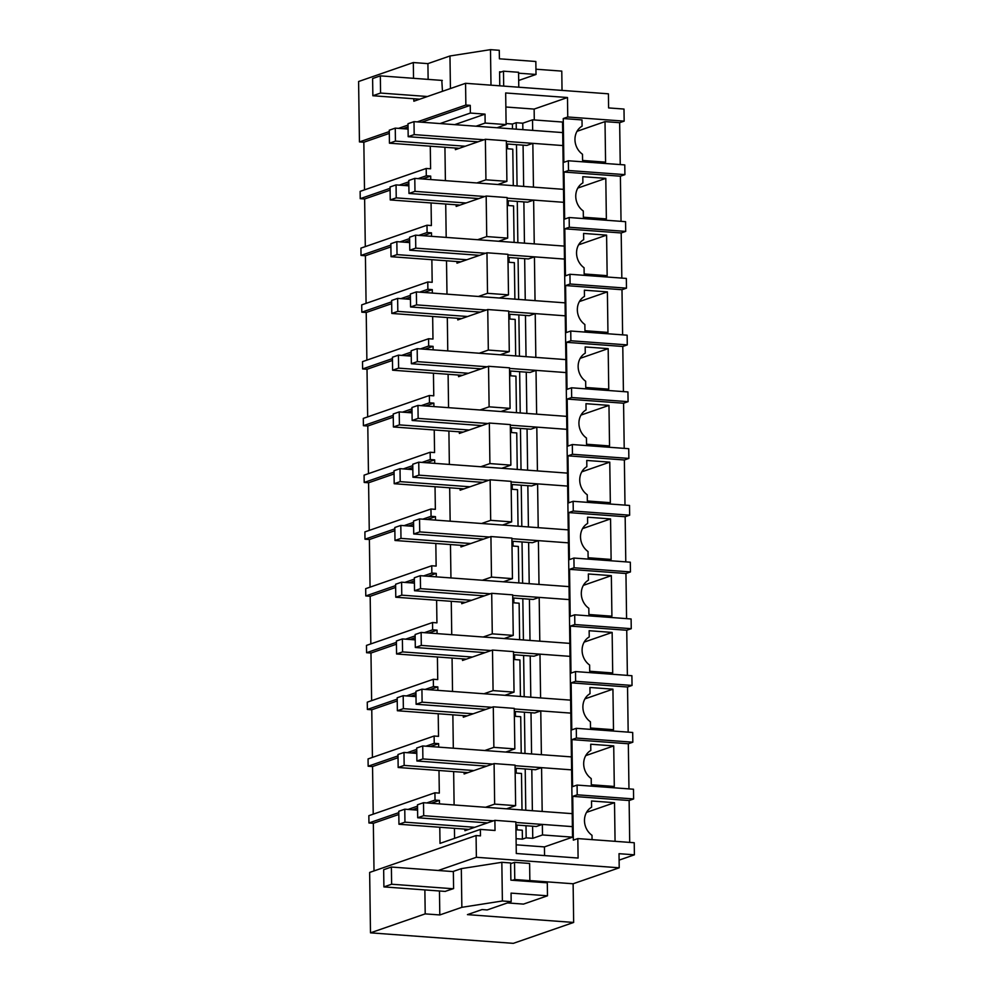<?xml version="1.0" encoding="UTF-8"?>
<svg xmlns="http://www.w3.org/2000/svg" width="993" height="993" viewBox="0 0 993 993"><rect width="100%" height="100%" fill="white"/><g stroke="black" fill="none" stroke-linecap="round" stroke-linejoin="round"><path stroke-width="1.49" d="M624.163 121.134L567.748 116.988L563.254 118.539L582.01 119.917L582.097 126.148A16.459 14.423 -109.1 0 0 582.481 154.238L582.581 160.456L605.581 162.157L605.01 121.618L619.657 122.698L624.163 121.134L623.989 109.056L608.61 107.927L608.411 93.814L465.568 83.3L413.858 101.224L413.82 98.754M421.64 122.201L470.26 105.357L465.866 105.035L465.568 83.3M470.26 105.357L470.372 113.053L485.018 114.133L485.143 123.058L506.107 124.597L505.673 92.97L567.487 97.525L534.135 109.081L505.871 107.008M567.748 116.988L567.487 97.525M563.254 118.539L563.863 162.318L568.368 160.767L624.771 164.912L624.907 174.644L568.505 170.498L568.368 160.767M619.657 122.698L620.24 164.59M534.284 119.967L534.135 109.081M506.095 123.554L512.438 124.026L516.186 122.722L522.777 123.206L532.521 119.83L562.547 122.04L562.696 132.59L532.67 130.368L532.521 119.83M455.377 148.031L455.39 149.658L485.378 139.268L506.343 140.807L506.902 181.347L497.803 184.512M513.294 185.641L512.785 149.161L506.455 148.689M506.107 124.597L497.009 127.749M476.044 126.21L485.143 123.058M485.018 114.133L454.72 124.634M470.372 113.053L440.06 123.554M365.3 246.612L364.63 198.985L360.236 198.662L360.136 191.376L426.196 168.475L430.59 168.798L430.279 146.194M364.505 189.862L363.835 142.235L389.306 133.41M402.897 128.693L408.049 126.918M363.835 142.235L359.441 141.912L389.281 131.572M398.503 128.37L408.024 125.081M417.246 121.878L465.866 105.035M413.535 78.31L413.311 62.547L358.597 81.513L359.441 141.912M450.425 88.551L449.966 55.98L427.909 63.626L413.311 62.547M449.966 55.98L490.492 49.65L499.28 50.295L499.405 58.81L535.835 61.492L536.021 74.463L518.582 73.184M535.947 69.212L561.777 71.111L562.038 90.4M605.01 121.618L577.02 131.312M516.087 838.675L522.417 839.147L526.166 837.844L532.757 838.328L542.501 834.952L572.539 837.161L564.471 259.074L562.882 145.561L532.844 143.352L526.849 145.425L506.38 143.923M512.5 128.891L512.438 124.026M428.132 79.39L427.909 63.626M441.811 80.396L442.456 91.306M490.989 85.175L490.492 49.65M499.777 85.82L499.591 71.781L501.341 71.918M536.021 74.463L518.681 80.47M526.166 837.844L526.005 825.729M525.781 810.238L525.21 768.967M524.987 753.476L524.416 712.217M524.192 696.726L523.621 655.467M523.41 639.964L522.827 598.705M522.616 583.214L522.033 541.955M521.821 526.451L521.238 485.192M521.027 469.701L520.456 428.442M520.233 412.939L519.662 371.68M519.438 356.189L518.867 314.93M518.644 299.439L518.073 258.168M517.862 242.677L517.279 201.418M517.068 185.927L516.484 144.668M516.273 129.164L516.186 122.722M532.757 838.328L532.596 826.213M532.372 810.722L531.801 769.451M531.578 753.96L531.007 712.701M530.796 697.21L530.212 655.951M530.001 640.448L529.418 599.189M529.207 583.698L528.624 542.439M528.413 526.935L527.842 485.676M527.618 470.185L527.047 428.926M526.824 413.436L526.253 372.164M526.029 356.673L525.458 315.414M525.247 299.923L524.664 258.664M524.453 243.161L523.87 201.902M523.659 186.411L523.075 145.152M522.864 129.649L522.777 123.206M542.501 834.952L542.352 824.413L536.357 826.486L515.888 824.984M515.864 822.465L572.39 826.623L572.204 813.652L542.178 811.442L541.57 767.651L535.562 769.736L515.106 768.222M515.069 765.702L571.596 769.86L571.422 756.889L541.384 754.68L540.775 710.901L534.78 712.974L514.312 711.472M514.275 708.952L570.801 713.111L570.627 700.139L540.589 697.93L539.981 654.151L533.986 656.224L513.518 654.722M513.48 652.19L570.007 656.361L569.833 643.377L539.795 641.168L539.187 597.389L533.191 599.462L512.723 597.96M512.686 595.44L569.225 599.598L569.039 586.627L539 584.418L538.392 540.639L532.397 542.712L511.929 541.21M511.891 538.69L568.43 542.848L568.244 529.877L538.218 527.668L537.598 483.876L531.603 485.962L511.134 484.447M511.097 481.928L567.636 486.086L567.45 473.115L537.424 470.905L536.803 427.127L530.808 429.199L510.34 427.698M510.315 425.178L566.842 429.336L566.655 416.365L536.63 414.155L536.021 370.364L530.026 372.449L509.558 370.935M509.521 368.415L566.047 372.574L565.873 359.603L535.835 357.393L535.227 313.614L529.232 315.687L508.764 314.185M508.726 311.665L565.253 315.824L565.079 302.853L535.041 300.643L534.433 256.852L528.437 258.937L507.969 257.435M507.932 254.903L564.471 259.074L564.285 246.09L534.246 243.881L533.638 200.102L527.643 202.175L507.175 200.673M507.138 198.153L563.676 202.311L563.49 189.34L533.452 187.131L532.844 143.352M418.041 178.641L426.307 175.773L426.196 168.475M360.236 198.662L390.075 188.322M399.298 185.132L408.818 181.831M485.378 139.268L485.937 179.807L506.902 181.347M426.754 802.94L435.021 800.085L434.922 792.786L439.316 793.109L438.993 770.494M435.021 800.085L439.415 800.408L439.465 803.883M464.885 829.105L464.91 830.719L494.886 820.33L495.023 830.483L480.376 829.403L440.011 843.392L439.787 827.256M454.583 838.353L454.446 828.336M454.111 804.963L453.652 771.573M453.317 748.201L452.858 714.823M452.535 691.451L452.063 658.061M451.741 634.688L451.269 601.311M450.946 577.938L450.474 544.561M450.152 521.176L449.68 487.799M449.357 464.426L448.898 431.049M448.563 407.676L448.104 374.287M447.769 350.914L447.309 317.537M446.987 294.164L446.515 260.774M446.192 237.401L445.72 204.024M445.398 180.652L444.926 147.274M426.307 175.773L430.701 176.096L430.751 179.572M431.074 202.944L431.384 225.56L426.99 225.225L427.089 232.523L431.496 232.846L431.533 236.322M431.868 259.707L432.178 282.31L427.784 281.987L427.884 289.286L432.278 289.608L432.327 293.084M432.663 316.457L432.973 339.06L428.579 338.737L428.678 346.036L433.072 346.358L433.122 349.834M433.444 373.207L433.767 395.822L429.373 395.499L429.472 402.798L433.867 403.121L433.916 406.596M434.239 429.969L434.562 452.572L430.168 452.249L430.267 459.548L434.661 459.871L434.711 463.346M435.033 486.719L435.356 509.335L430.95 509.012L431.061 516.31L435.455 516.633L435.505 520.109M435.828 543.481L436.138 566.084L431.744 565.762L431.856 573.06L436.25 573.383L436.299 576.859M436.622 600.231L436.932 622.847L432.538 622.524L432.638 629.81L437.032 630.133L437.081 633.608M437.416 656.994L437.727 679.597L433.333 679.274L433.432 686.573L437.826 686.895L437.876 690.371M438.211 713.744L438.521 736.347L434.127 736.024L434.226 743.323L438.621 743.645L438.67 747.121M522.008 809.953L521.499 773.473L515.168 773.001M522.417 839.147L522.293 830.222L515.963 829.751M514.089 242.404L513.58 205.911L507.237 205.452M514.883 299.154L514.374 262.673L508.031 262.202M515.677 355.916L515.168 319.423L508.826 318.964M516.459 412.666L515.95 376.186L509.62 375.714M517.254 469.428L516.745 432.936L510.414 432.464M518.048 526.178L517.539 489.686L511.209 489.226M518.842 582.928L518.334 546.448L512.003 545.976M519.637 639.691L519.128 603.198L512.785 602.739M520.431 696.441L519.922 659.96L513.58 659.489M521.226 753.203L520.717 716.71L514.374 716.251M439.465 890.994L439.8 914.95L461.857 907.317L502.384 900.986L511.172 901.632L487.191 909.936L482.064 909.563L467.442 914.627L573.656 922.447L513.331 943.35L370.488 932.837L369.644 872.437L476.069 835.547L480.463 835.883L480.376 829.403M434.922 792.786L368.85 815.675L368.949 822.974L373.343 823.296L374.013 870.923M434.127 736.024L368.055 758.925L368.155 766.224L372.549 766.546L373.219 814.161M433.333 679.274L367.261 702.163L367.373 709.461L371.767 709.784L372.425 757.411M432.538 622.524L366.467 645.413L366.578 652.711L370.972 653.034L371.63 700.648M431.744 565.762L365.685 588.663L365.784 595.949L370.178 596.284L370.836 643.898M430.95 509.012L364.89 531.9L364.99 539.199L369.384 539.522L370.054 587.148M430.168 452.249L364.096 475.151L364.195 482.449L368.589 482.772L369.259 530.386M429.373 395.499L363.301 418.388L363.401 425.687L367.795 426.009L368.465 473.636M428.579 338.737L362.507 361.638L362.606 368.937L367.013 369.259L367.671 416.874M427.784 281.987L361.713 304.876L361.824 312.174L366.218 312.497L366.876 360.124M426.99 225.225L360.931 248.126L361.03 255.424L365.424 255.747L366.082 303.361M485.552 807.272L494.663 804.119L515.628 805.658L506.517 808.811M464.091 772.343L464.116 773.969L494.092 763.58L494.663 804.119M484.758 750.522L493.869 747.357L514.833 748.908L505.722 752.061M463.297 715.593L463.321 717.207L493.298 706.817L493.869 747.357M483.976 693.759L493.074 690.607L514.039 692.146L504.94 695.299M462.502 658.831L462.527 660.457L492.503 650.067L493.074 690.607M483.181 637.01L492.28 633.857L513.244 635.396L504.146 638.549M461.708 602.081L461.733 603.707L491.709 593.317L492.28 633.857M482.387 580.247L491.485 577.094L512.45 578.634L503.352 581.799M460.913 545.318L460.938 546.944L490.927 536.555L491.485 577.094M481.593 523.497L490.691 520.344L511.656 521.884L502.557 525.036M460.131 488.568L460.144 490.194L490.132 479.805L490.691 520.344M480.798 466.735L489.909 463.582L510.874 465.134L501.763 468.286M459.337 431.818L459.362 433.432L489.338 423.043L489.909 463.582M480.004 409.985L489.115 406.832L510.079 408.371L500.969 411.524M458.543 375.056L458.567 376.682L488.544 366.293L489.115 406.832M479.209 353.235L488.32 350.07L509.285 351.621L500.187 354.774M457.748 318.306L457.773 319.92L487.749 309.531L488.32 350.07M478.427 296.473L487.526 293.32L508.49 294.859L499.392 298.012M456.954 261.544L456.979 263.17L486.955 252.781L487.526 293.32M477.633 239.723L486.731 236.57L507.696 238.109L498.598 241.262M456.159 204.794L456.184 206.42L486.173 196.031L486.731 236.57M476.839 182.96L485.937 179.807M572.539 837.161L544.437 846.905L544.549 855.581M494.886 820.33L515.851 821.881L516.286 853.496L578.1 858.051L577.827 838.588L573.333 840.14L572.725 796.361L577.218 794.81L577.082 785.078L572.589 786.63L571.931 739.611L576.424 738.047L576.288 728.316L571.794 729.88L571.136 682.849L575.63 681.297L575.493 671.566L571 673.117L570.342 626.099L574.835 624.535L574.699 614.804L570.205 616.368L569.548 569.337L574.053 567.785L573.917 558.054L569.411 559.618L568.753 512.587L573.259 511.023L573.122 501.304L568.617 502.855L567.971 455.837L572.464 454.273L572.328 444.541L567.835 446.105L567.177 399.074L571.67 397.523L571.534 387.791L567.04 389.343L566.382 342.324L570.876 340.76L570.739 331.029L566.246 332.593L565.588 285.562L570.081 284.01L569.945 274.279L565.451 275.831L564.794 228.812L569.287 227.248L569.163 217.517L564.657 219.081L563.999 172.05L568.505 170.498M629.711 842.399L629.128 800.519L633.621 798.955L633.484 789.224L577.082 785.078M619.111 860.124L634.403 854.824L634.229 842.734L577.827 838.588M621.035 221.34L620.402 176.208L624.907 174.644M621.829 278.09L621.196 232.958L625.702 231.406L625.565 221.675L569.163 217.517M622.623 334.852L621.99 289.72L626.484 288.156L626.347 278.425L569.945 274.279M623.418 391.602L622.785 346.47L627.278 344.906L627.142 335.187L570.739 331.029M624.212 448.364L623.579 403.22L628.072 401.668L627.936 391.937L571.534 387.791M624.994 505.114L624.374 459.982L628.867 458.418L628.73 448.699L572.328 444.541M625.789 561.877L625.168 516.732L629.661 515.181L629.525 505.449L573.122 501.304M626.583 618.627L625.95 573.495L630.456 571.931L630.319 562.199L573.917 558.054M627.377 675.377L626.744 630.245L631.25 628.693L631.114 618.962L574.699 614.804M628.172 732.139L627.539 687.007L632.032 685.443L631.896 675.712L575.493 671.566M628.966 788.889L628.333 743.757L632.826 742.205L632.69 732.474L576.288 728.316M529.852 880.58L573.122 883.77L619.21 867.795L476.379 857.282L476.069 835.547M619.21 867.795L619.024 853.682L634.403 854.824M370.488 932.837L425.203 913.883L424.867 889.914M476.379 857.282L438.261 870.489M445.125 891.404L453.59 888.586L453.354 871.395L461.311 868.639L501.837 862.309L510.638 862.954L510.874 880.146L547.304 882.827L547.491 895.798L523.497 904.102L507.435 902.922M573.656 922.447L573.122 883.77M373.343 823.296L398.814 814.471M412.418 809.767L417.556 807.979M431.148 803.275L439.415 800.408M439.8 914.95L425.203 913.883M461.857 907.317L461.311 868.639M502.384 900.986L501.837 862.309M511.172 901.632L511.06 893.117L547.491 895.798M633.621 798.955L577.218 794.81M629.128 800.519L572.725 796.361M592.064 839.631L592.002 835.299A16.459 14.423 -109.1 0 1 591.605 807.21L591.518 800.991L614.518 802.679L586.528 812.373M615.064 841.332L614.518 802.679M516.174 844.82L544.437 846.905M572.39 826.623L542.352 824.413M571.596 769.86L541.57 767.651M515.628 805.658L515.057 765.119L494.092 763.58M368.949 822.974L398.789 812.634M408.024 809.444L417.532 806.142M368.155 766.224L397.994 755.884M407.229 752.682L416.737 749.392M425.96 746.19L434.226 743.323M372.549 766.546L398.032 757.721M411.623 753.004L416.762 751.229M430.354 746.513L438.621 743.645M632.826 742.205L576.424 738.047M628.333 743.757L571.931 739.611M613.724 745.917L590.723 744.229L590.81 750.46A16.459 14.423 -109.1 0 0 591.207 778.549L591.294 784.768L614.295 786.468L613.724 745.917L585.733 755.623M570.801 713.111L540.775 710.901M514.833 748.908L514.262 708.369L493.298 706.817M367.373 709.461L397.212 699.122M406.435 695.932L415.943 692.63M425.165 689.44L433.432 686.573M371.767 709.784L397.237 700.959M410.829 696.254L415.968 694.467M429.572 689.763L437.826 686.895M632.032 685.443L575.63 681.297M627.539 687.007L571.136 682.849M612.929 689.167L589.929 687.479L590.016 693.697A16.459 14.423 -109.1 0 0 590.413 721.787L590.5 728.018L613.5 729.706L612.929 689.167L584.951 698.861M570.007 656.361L539.981 654.151M514.039 692.146L513.468 651.607L492.503 650.067M366.578 652.711L396.418 642.372M405.64 639.169L415.148 635.88M424.383 632.678L432.638 629.81M370.972 653.034L396.443 644.209M410.035 639.492L415.173 637.717M428.777 633L437.032 630.133M631.25 628.693L574.835 624.535M626.744 630.245L570.342 626.099M612.147 632.417L589.147 630.716L589.234 636.947A16.459 14.423 -109.1 0 0 589.619 665.037L589.705 671.256L612.706 672.956L612.147 632.417L584.157 642.111M569.225 599.598L539.187 597.389M513.244 635.396L512.686 594.857L491.709 593.317M365.784 595.949L395.624 585.609M404.846 582.419L414.354 579.118M423.589 575.928L431.856 573.06M370.178 596.284L395.648 587.446M409.24 582.742L414.391 580.955M427.983 576.25L436.25 573.383M630.456 571.931L574.053 567.785M625.95 573.495L569.548 569.337M611.353 575.655L588.352 573.966L588.439 580.185A16.459 14.423 -109.1 0 0 588.824 608.275L588.911 614.506L611.911 616.194L611.353 575.655L583.363 585.361M568.43 542.848L538.392 540.639M512.45 578.634L511.891 538.094L490.927 536.555M364.99 539.199L394.829 528.859M404.052 525.657L413.572 522.368M422.795 519.165L431.061 516.31M369.384 539.522L394.854 530.696M408.446 525.98L413.597 524.205M427.189 519.488L435.455 516.633M629.661 515.181L573.259 511.023M625.168 516.732L568.753 512.587M610.558 518.905L587.558 517.204L587.645 523.435A16.459 14.423 -109.1 0 0 588.03 551.525L588.117 557.743L611.117 559.444L610.558 518.905L582.568 528.599M567.636 486.086L537.598 483.876M511.656 521.884L511.097 481.344L490.132 479.805M364.195 482.449L394.035 472.109M403.257 468.907L412.778 465.605M422 462.415L430.267 459.548M368.589 482.772L394.06 473.946M407.664 469.23L412.803 467.442M426.394 462.738L434.661 459.871M628.867 458.418L572.464 454.273M624.374 459.982L567.971 455.837M609.764 462.142L586.764 460.454L586.851 466.685A16.459 14.423 -109.1 0 0 587.248 494.762L587.335 500.993L610.335 502.681L609.764 462.142L581.774 471.849M566.842 429.336L536.803 427.127M510.874 465.134L510.303 424.594L489.338 423.043M363.401 425.687L393.24 415.347M402.475 412.157L411.983 408.855M421.206 405.653L429.472 402.798M367.795 426.009L393.265 417.184M406.869 412.48L412.008 410.692M425.6 405.976L433.867 403.121M628.072 401.668L571.67 397.523M623.579 403.22L567.177 399.074M608.97 405.392L585.969 403.692L586.056 409.923A16.459 14.423 -109.1 0 0 586.453 438.012L586.54 444.243L609.541 445.931L608.97 405.392L580.979 415.086M566.047 372.574L536.021 370.364M510.079 408.371L509.508 367.832L488.544 366.293M362.606 368.937L392.458 358.597M401.681 355.395L411.189 352.105M420.411 348.903L428.678 346.036M367.013 369.259L392.483 360.434M406.075 355.717L411.214 353.942M424.805 349.226L433.072 346.358M627.278 344.906L570.876 340.76M622.785 346.47L566.382 342.324M608.175 348.63L585.175 346.942L585.262 353.173A16.459 14.423 -109.1 0 0 585.659 381.25L585.746 387.481L608.746 389.169L608.175 348.63L580.197 358.336M565.253 315.824L535.227 313.614M509.285 351.621L508.714 311.082L487.749 309.531M361.824 312.174L391.664 301.835M400.887 298.645L410.394 295.343M419.617 292.153L427.884 289.286M366.218 312.497L391.689 303.672M405.281 298.967L410.419 297.18M424.023 292.476L432.278 289.608M626.484 288.156L570.081 284.01M621.99 289.72L565.588 285.562M607.393 291.88L584.38 290.192L584.467 296.411A16.459 14.423 -109.1 0 0 584.865 324.5L584.951 330.731L607.952 332.419L607.393 291.88L579.403 301.574M564.471 259.074L534.433 256.852M508.49 294.859L507.919 254.32L486.955 252.781M361.03 255.424L390.87 245.085M400.092 241.882L409.6 238.593M418.835 235.391L427.089 232.523M365.424 255.747L390.894 246.922M404.486 242.205L409.625 240.43M423.229 235.713L431.496 232.846M625.702 231.406L569.287 227.248M621.196 232.958L564.794 228.812M606.599 235.13L583.599 233.429L583.685 239.661A16.459 14.423 -109.1 0 0 584.07 267.75L584.157 273.969L607.157 275.669L606.599 235.13L578.609 244.824M563.676 202.311L533.638 200.102M507.696 238.109L507.138 197.57L486.173 196.031M364.63 198.985L390.1 190.159M403.692 185.455L408.843 183.668M422.435 178.963L430.701 176.096M620.402 176.208L563.999 172.05M605.804 178.368L582.804 176.68L582.891 182.898A16.459 14.423 -109.1 0 0 583.276 210.988L583.363 217.219L606.363 218.907L605.804 178.368L577.814 188.062M516.956 825.059L517.018 829.838M417.581 810.139L404.772 809.196L404.945 822.167L474.753 827.306M404.945 822.167L398.95 824.252L468.758 829.391M404.772 809.196L398.776 811.281L398.95 824.252M572.204 813.652L423.502 802.704L423.688 815.675L493.496 820.814M487.501 822.899L417.693 817.76L417.507 804.789L423.502 802.704M423.688 815.675L417.693 817.76M516.161 768.309L516.223 773.075M416.799 753.389L403.977 752.446L404.163 765.417L473.959 770.556M404.163 765.417L398.168 767.49L467.964 772.628M403.977 752.446L397.982 754.519L398.168 767.49M571.422 756.889L422.72 745.954L422.894 758.925L492.702 764.064M486.707 766.137L416.899 760.998L416.712 748.027L422.72 745.954M422.894 758.925L416.899 760.998M515.367 711.547L515.429 716.325M416.005 696.627L403.183 695.683L403.369 708.667L473.177 713.793M403.369 708.667L397.374 710.74L467.169 715.879M403.183 695.683L397.188 697.769L397.374 710.74M570.627 700.139L421.926 689.192L422.099 702.163L491.907 707.301M485.912 709.387L416.104 704.248L415.93 691.277L421.926 689.192M422.099 702.163L416.104 704.248M514.573 654.797L514.647 659.563M415.211 639.877L402.388 638.933L402.575 651.904L472.383 657.043M402.575 651.904L396.579 653.99L466.387 659.116M402.388 638.933L396.393 641.006L396.579 653.99M569.833 643.377L421.131 632.442L421.305 645.413L491.113 650.552M485.118 652.624L415.31 647.486L415.136 634.515L421.131 632.442M421.305 645.413L415.31 647.486M513.778 598.034L513.853 602.813M414.416 583.127L401.594 582.183L401.78 595.155L471.588 600.293M401.78 595.155L395.785 597.227L465.593 602.366M401.594 582.183L395.599 584.256L395.785 597.227M569.039 586.627L420.337 575.679L420.523 588.663L490.319 593.789M484.323 595.874L414.528 590.736L414.342 577.765L420.337 575.679M420.523 588.663L414.528 590.736M512.984 541.284L513.058 546.063M413.622 526.364L400.812 525.421L400.986 538.392L470.794 543.531M400.986 538.392L394.991 540.477L464.798 545.604M400.812 525.421L394.817 527.506L394.991 540.477M568.244 529.877L419.542 518.929L419.729 531.9L489.537 537.039M483.529 539.112L413.733 533.986L413.547 521.002L419.542 518.929M419.729 531.9L413.733 533.986M512.202 484.534L512.264 489.301M412.827 469.615L400.018 468.671L400.191 481.642L469.999 486.781M400.191 481.642L394.196 483.715L464.004 488.854M400.018 468.671L394.022 470.744L394.196 483.715M567.45 473.115L418.748 462.179L418.934 475.151L488.742 480.289M482.747 482.362L412.939 477.223L412.753 464.252L418.748 462.179M418.934 475.151L412.939 477.223M511.407 427.772L511.469 432.551M412.033 412.852L399.223 411.909L399.409 424.88L469.205 430.019M399.409 424.88L393.402 426.965L463.21 432.104M399.223 411.909L393.228 413.994L393.402 426.965M566.655 416.365L417.954 405.417L418.14 418.388L487.948 423.527M481.953 425.612L412.145 420.473L411.958 407.502L417.954 405.417M418.14 418.388L412.145 420.473M510.613 371.022L510.675 375.788M411.251 356.102L398.429 355.159L398.615 368.13L468.411 373.269M398.615 368.13L392.62 370.203L462.415 375.342M398.429 355.159L392.434 357.232L392.62 370.203M565.873 359.603L417.172 348.667L417.345 361.638L487.153 366.777M481.158 368.85L411.35 363.711L411.176 350.74L417.172 348.667M417.345 361.638L411.35 363.711M509.819 314.26L509.881 319.038M410.457 299.34L397.634 298.397L397.821 311.38L467.629 316.506M397.821 311.38L391.825 313.453L461.633 318.592M397.634 298.397L391.639 300.482L391.825 313.453M565.079 302.853L416.377 291.905L416.551 304.876L486.359 310.015M480.364 312.1L410.556 306.961L410.382 293.99L416.377 291.905M416.551 304.876L410.556 306.961M509.024 257.51L509.099 262.276M409.662 242.59L396.84 241.647L397.026 254.618L466.834 259.756M397.026 254.618L391.031 256.69L460.839 261.829M396.84 241.647L390.845 243.719L391.031 256.69M564.285 246.09L415.583 235.155L415.769 248.126L485.565 253.265M479.569 255.338L409.761 250.199L409.588 237.228L415.583 235.155M415.769 248.126L409.761 250.199M508.23 200.747L508.304 205.526M408.868 185.828L396.058 184.897L396.232 197.868L466.04 202.994M396.232 197.868L390.237 199.941L460.044 205.079M396.058 184.897L390.05 186.969L390.237 199.941M563.49 189.34L414.789 178.392L414.975 191.376L484.77 196.502M478.775 198.588L408.979 193.449L408.793 180.478L414.789 178.392M414.975 191.376L408.979 193.449M507.448 143.997L507.51 148.776M408.073 129.078L395.264 128.134L395.437 141.105L465.245 146.244M395.437 141.105L389.442 143.191L459.25 148.317M395.264 128.134L389.268 130.207L389.442 143.191M562.696 132.59L562.882 145.561L562.696 132.59L413.994 121.642L407.999 123.715L408.185 136.686L477.993 141.825M413.994 121.642L414.18 134.614L483.988 139.752M506.343 141.403L562.882 145.561M414.18 134.614L408.185 136.686M453.106 888.747L391.627 884.229L391.379 867.038L383.658 869.719L383.906 886.898L391.627 884.229M453.354 871.606L391.379 867.038M512.636 880.27L514.771 879.525L529.852 880.642L529.617 863.451L514.523 862.346L510.638 863.687M445.385 891.429L383.906 886.898M529.852 880.642L527.717 881.387M514.771 879.525L514.523 862.346M427.449 96.507L380.567 93.057L380.331 75.865L372.611 78.546L372.859 95.738L380.567 93.057M442.307 80.433L380.331 75.865M518.78 87.223L518.569 72.278L503.476 71.173L499.591 72.514M419.741 99.188L372.859 95.738M503.687 86.106L503.476 71.173"/></g></svg>
